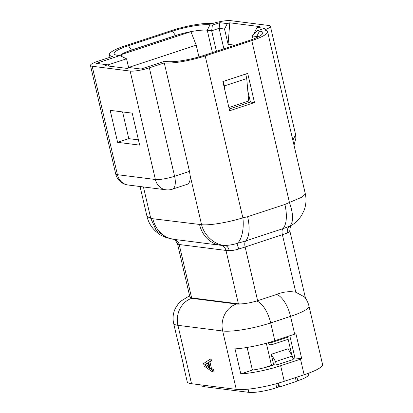 <?xml version="1.0" encoding="UTF-8"?>
<svg xmlns="http://www.w3.org/2000/svg" width="413" height="413" viewBox="0 0 413 413"><rect width="100%" height="100%" fill="white"/><g stroke="black" fill="none" stroke-linecap="round" stroke-linejoin="round"><path stroke-width="0.62" d="M276.571 294.469A21.775 9.453 71.8 0 1 290.551 316.373A36.287 6.613 -13.1 0 0 308.95 306.002C308.15 302.631 306.663 299.606 304.474 296.921L295.77 292.203C289.296 291.098 282.895 291.857 276.571 294.469L256.679 301.005C251.336 302.564 246.38 303.514 241.801 303.86A14.517 2.643 166.9 0 1 238.404 303.829L191.622 297.902A14.517 2.643 166.9 0 1 189.995 297.293L190.006 296.637M308.95 306.002L322.532 364.39A36.287 6.613 166.9 0 1 304.138 374.761L284.268 381.302A36.287 6.613 166.9 0 1 236.267 389.382L191.518 383.708A36.287 6.613 166.9 0 1 187.223 381.71L183.599 366.14A36.287 6.613 166.9 0 1 183.609 365.536M256.679 301.005A21.775 9.453 71.8 0 1 270.68 322.92L290.551 316.373L294.696 334.169A36.287 6.613 166.9 0 0 295.925 333.756L301.743 358.778A36.287 6.613 166.9 0 1 300.514 359.191L280.644 365.732A36.287 6.613 166.9 0 1 240.825 373.899L252.405 370.084A21.775 3.97 166.9 0 0 271.377 365.691L274.175 364.772M289.802 335.779L294.954 357.921A21.775 3.97 166.9 0 1 293.736 358.334L292.931 358.598M301.743 358.778L294.954 357.921M209.117 366.801L205.757 364.488L204.512 364.896L208.131 362.573L209.463 368.308L204.512 364.896M205.757 364.488L208.209 362.913M204.177 366.094L212.819 372.134L212.375 370.224L210.176 368.706L208.694 362.335L210.3 361.303L209.856 359.393L203.583 363.543L204.177 366.094M212.375 370.224L213.619 369.816L214.063 371.726L212.819 372.134M213.619 369.816L211.415 368.298L210.176 368.706M211.415 368.298L209.933 361.927L208.694 362.335M209.933 361.927L211.544 360.895L210.3 361.303M211.544 360.895L211.095 358.985L209.856 359.393M189.593 295.76L181.023 301.036L178.282 303.865L175.577 307.959C173.109 312.837 172.458 317.964 173.636 323.327L177.776 341.117A36.287 6.613 166.9 0 0 178.049 341.659L183.873 366.682A36.287 6.613 166.9 0 1 183.599 366.14M247.8 90.772L250.428 102.052L254.496 102.563L229.654 110.746L222.86 81.552L247.702 73.375L254.496 102.563M250.428 102.052L229.251 109.022M253.076 39.127L252.338 35.941L256.741 36.499A23.949 4.362 166.9 0 1 258.301 36.824M255.167 32.901L254.367 32.803L254.542 33.572M235.023 45.193L228.09 44.31L224.533 29.018L219.107 28.332L223.887 48.858M216.433 51.31L211.657 30.789L219.107 28.332L219.83 22.679L227.289 23.624L229.773 22.808L228.09 44.31M119.889 55.621A23.949 4.362 166.9 0 1 131.473 50.076L175.566 35.559A23.949 4.362 166.9 0 1 207.249 30.226L211.657 30.789L212.38 25.131L219.83 22.679M109.698 66.204L107.432 64.784L96.244 63.37L119.842 55.6L117.473 55.301A28.306 5.157 166.9 0 1 114.819 54.557A28.306 5.157 166.9 0 1 128.469 45.647L172.562 31.13A28.306 5.157 166.9 0 1 210.005 24.832L212.38 25.131M119.842 55.6L126.574 58.801L128.711 67.98M117.617 142.33L139.651 145.123L132.212 113.147L110.178 110.354L117.617 142.33L128.794 138.649L138.432 139.868M122.578 111.928L128.794 138.649M107.762 64.996L126.574 58.801M107.432 64.784L104.948 65.605L127.323 68.439L129.806 67.624L140.993 69.038L164.591 61.269L166.966 61.568A28.306 5.157 166.9 0 0 204.404 55.27L248.502 40.753A28.306 5.157 166.9 0 0 262.585 33.706A28.306 5.157 166.9 0 0 259.498 31.104L256.741 36.499L256.969 37.475M252.338 35.941L257.123 30.805L259.498 31.104M254.367 32.803L257.118 27.403L264.578 28.347L257.123 30.805M257.118 27.403L259.607 26.587L229.773 22.808M227.289 23.624L224.533 29.018M177.538 243.722L177.631 244.073L179.201 244.511L225.983 250.438A7.258 6.402 97.2 0 0 220.702 245.286L224.987 245.441C228.466 245.379 232.457 244.723 236.964 243.489L245.637 240.965A29.034 12.602 -108.2 0 0 247.63 216.732L242.865 217.796C228.761 222.37 208.968 225.684 201.57 224.687L152.81 218.745L150.719 218.24L147.013 216.458C148.504 222.669 151.685 227.883 156.563 232.096L159.356 234.197C160.569 235.178 163.052 236.36 166.795 237.738L156.217 230.444L150.719 218.24L143.435 186.95M238.404 303.829L225.983 250.438L229.23 250.614C232.034 250.639 235.198 250.108 238.724 249.018L236.964 243.489C241.6 240.65 244.274 228.812 242.865 217.796L205.199 55.936A31.207 5.689 166.9 0 1 164.26 62.926L189.495 171.354L190.161 175.654A14.517 6.303 71.8 0 1 187.249 184.286L172.345 189.19A14.517 6.303 -108.2 0 0 174.585 176.263A14.517 2.643 166.9 0 1 155.381 179.495A14.517 12.808 97.2 0 0 165.98 189.804A14.517 14.517 0 0 0 172.345 189.19M238.724 249.018L245.136 247.026A7.258 3.149 71.8 0 1 245.637 240.965L282.9 228.699L289.787 226.097C293.602 222.091 293.483 214.213 289.441 202.458L284.893 204.461L247.63 216.732M229.23 250.614C228.508 247.594 227.093 245.869 224.987 245.441C214.915 245.126 204.151 235.586 201.57 224.687L190.161 175.654M173.713 239.328L173.919 239.359A29.034 25.611 -82.8 0 1 152.81 218.745M164.26 62.926L149.351 67.835A14.517 2.643 -13.1 0 1 130.152 71.062L92.182 66.25A14.517 2.643 -13.1 0 1 90.468 65.45A14.517 2.643 -13.1 0 1 97.824 61.305L112.734 56.395A31.207 5.689 166.9 0 1 109.373 54.722A31.207 5.689 166.9 0 1 125.196 45.802L171.772 30.464A31.207 5.689 166.9 0 1 212.705 23.479A14.517 2.643 -13.1 0 1 230.64 20.65L268.672 25.472A14.517 2.643 -13.1 0 1 270.391 26.272L295.6 134.597L292.869 140.296M205.199 55.936L251.775 40.603A31.207 5.689 166.9 0 0 267.593 31.682A31.207 5.689 166.9 0 0 264.237 30.01A14.517 2.643 -13.1 0 0 270.391 26.272M267.593 31.682L305.233 193.423L301.325 197.429L289.441 202.458L251.775 40.603M257.629 300.705L245.136 247.026L287.402 232.994C286.916 229.907 287.716 227.604 289.787 226.097L291.563 225.224M287.402 232.994C289.436 232.251 290.21 231.486 289.714 230.697M294.696 334.169L274.821 340.71A36.287 6.613 166.9 0 1 235.002 348.877L240.825 373.899M247.139 347.436L252.405 370.084M295.388 377.642L296.286 381.514L279.518 387.038L278.594 383.052M279.518 387.038L278.842 386.95L277.975 383.233M278.842 386.95L276.669 387.668A21.048 3.836 166.9 0 1 248.827 392.35L204.42 386.723A21.048 3.836 166.9 0 1 201.926 385.561L201.802 385.014M308.144 373.373L308.454 374.699A21.048 3.836 166.9 0 1 297.783 380.714L296.219 381.23M287.133 336.657L287.629 337.245L288.114 339.331L271.346 344.85L268.977 344.55L268.527 342.64M270.319 342.119L270.861 342.769L287.629 337.245M270.861 342.769L271.346 344.85M275.569 361.576L292.337 356.058L288.006 348.763L271.238 354.282L275.569 361.576L276.38 365.051L273.664 364.71L271.491 365.422A21.048 3.836 166.9 0 1 264.243 367.503L264.294 367.74M271.238 354.282L273.664 364.71M292.337 356.058L293.147 359.532L276.38 365.051M294.897 357.679A21.048 3.836 166.9 0 1 292.879 358.381M223.34 81.392L224.388 85.899L246.742 78.542L248.693 101.046L228.91 107.561M245.694 74.035L246.742 78.542M224.388 85.899L224.693 89.425M190.92 31.667L121.21 54.614A22.498 4.099 166.9 0 1 131.024 50.303L176.361 35.373A22.498 4.099 166.9 0 1 190.92 31.667L196.211 45.198L198.937 56.932M196.211 45.198L128.593 67.458M121.505 56.39L121.21 54.614M173.636 323.327A36.287 6.613 -13.1 0 0 177.931 325.325L191.518 383.708M189.995 297.293A14.517 2.643 -13.1 0 0 191.709 298.336A21.775 19.21 97.2 0 0 177.931 325.325L222.679 330.994L236.267 389.382M130.152 71.062L155.381 179.495L117.416 174.684A14.517 2.643 166.9 0 1 115.697 173.883A14.517 14.517 0 0 0 128.009 184.993A14.517 12.808 -82.8 0 1 117.416 174.684L92.182 66.25M280.644 365.732L284.268 381.302M300.514 359.191L304.138 374.761M191.709 298.336L236.458 304.009A21.775 19.21 97.2 0 0 222.679 330.994A36.287 6.613 -13.1 0 0 270.68 322.92L274.821 340.71M210.005 24.832L207.249 30.226L212.458 52.621M172.562 31.13L175.587 35.632M128.469 45.647L131.494 50.149M191.622 297.902L179.201 244.511A7.258 6.402 97.2 0 0 173.919 239.359L220.702 245.286A29.034 25.611 -82.8 0 1 199.593 224.677M295.77 292.203L282.399 234.754A7.258 3.149 71.8 0 1 282.9 228.699A29.034 12.602 -108.2 0 0 284.893 204.461M177.631 244.073L175.613 240.562L173.873 239.349L166.795 237.738M236.458 304.009A14.517 2.643 -13.1 0 0 241.801 303.86M189.495 171.354L174.585 176.263L149.351 67.835M275.776 383.842L276.669 387.668M204.089 385.303L204.42 386.723M287.505 336.538L291.857 355.247M266.333 343.249L271.491 365.422M296.947 377.126L297.783 380.714M248.089 389.17L248.827 392.35M165.98 189.804L128.009 184.993M295.6 134.597L295.868 138.205L294.015 145.216M305.233 193.423C306.544 199.18 306.152 204.853 304.056 210.444L301.583 215.421C298.558 219.922 295.218 223.196 291.563 225.23M305.506 298.289L289.849 230.991C290.091 227.067 290.669 225.142 291.593 225.209M189.908 297.102L177.528 243.913L175.613 240.562M109.373 54.722L109.977 57.304M140.043 186.516L147.013 216.458M90.468 65.45L115.697 173.883"/></g></svg>
